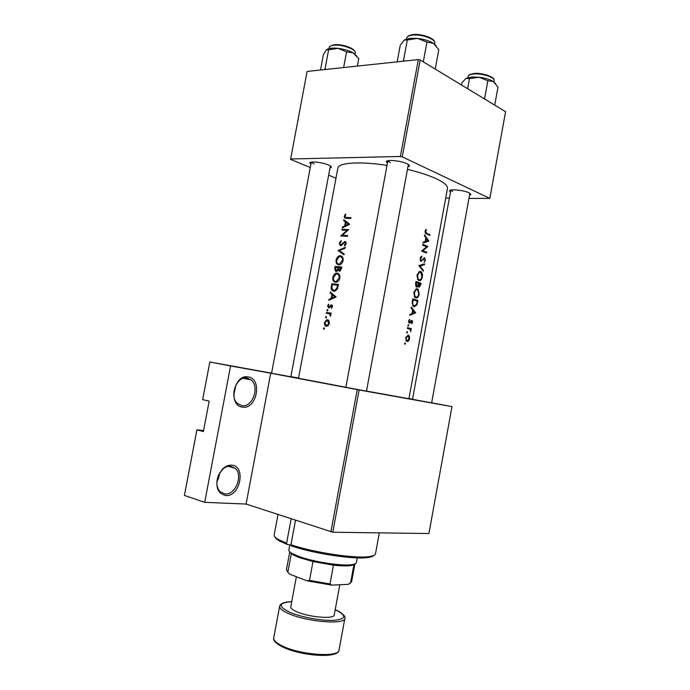 <?xml version="1.0" encoding="UTF-8"?>
<svg xmlns="http://www.w3.org/2000/svg" width="690" height="690" viewBox="0 0 690 690"><rect width="100%" height="100%" fill="white"/><g stroke="black" fill="none" stroke-linecap="round" stroke-linejoin="round"><path stroke-width="1.03" d="M418.088 278.967L417.554 275.293L419.296 272.403L420.909 272.524L421.866 276.794C421.374 279.027 420.46 280.045 419.115 279.838L418.088 278.967M416.717 286.341L416.381 282.469L418.373 283.116L417.924 285.229L416.734 286.341L415.708 286.247M414.906 296.286L414.362 292.638L416.113 289.714L417.769 289.826L418.701 294.035C418.209 296.277 417.286 297.312 415.941 297.131L414.906 296.286M413.258 305.265L412.698 303.333L413.198 299.814L417.278 301.09L416.553 304.307L414.241 305.989L413.258 305.265M406.755 340.644L406.039 337.936L408.075 335.823L409.118 338.721L407.152 340.834L405.806 340.498M242.535 407.126C227.683 405.849 233.798 373.609 248.236 376.93C262.674 378.732 256.827 409.808 242.535 407.126M247.158 378.025C236.705 375.446 228.77 396.621 237.645 403.641L241.931 405.677C252.575 407.825 259.992 386.65 251.056 379.88L247.158 378.025M225.82 495.549C217.54 493.445 215.03 486.726 218.29 475.41L222.629 468.898C225.457 466.224 228.442 464.982 231.564 465.172C246.287 465.672 240.396 496.929 225.82 495.549M230.486 466.19C227.622 466.017 224.897 467.165 222.301 469.614L218.333 475.574C215.961 482.138 216.522 487.494 220.015 491.634L225.225 494.014C235.514 495.135 243.277 475.272 235.333 468.415L230.486 466.19M450.484 192.087L449.475 191.001C448.741 188.715 463.516 190.043 468.959 192.786L470.847 194.623L469.511 195.322M412.517 399.355L450.855 190.043L452.683 191.475M387.444 163.142L386.374 161.874C385.606 159.269 400.692 160.597 406.919 163.711C408.834 164.625 409.653 165.428 409.377 166.109L407.919 166.911M387.892 160.736L390.238 162.728M310.905 164.211L309.896 163.064C309.249 160.891 322.316 162.228 328.466 164.988C330.622 165.936 331.579 166.73 331.321 167.377L329.984 168.05M311.319 162.133L314.002 164.056M290.835 376.792L271.567 373.23M431.638 402.865L412.525 399.312M366.485 391.144L345.845 387.323M407.471 169.378C419.391 172.25 429.068 175.398 436.485 178.831C444.222 182.522 447.879 185.731 447.465 188.439L408.92 398.708L366.494 391.092M426.765 233.255L425.592 231.521L426.394 230.046L426.058 229.425L425.031 231.262L425.739 233.599L429.844 235.385L429.991 234.617L425.316 233.194M428.818 241L424.523 234.885L424.367 235.73L425.859 237.705L425.144 241.621L423.168 242.242L423.013 243.087L428.801 241.112L427.196 240.922M427.826 246.399L422.772 244.415L422.625 245.2L426.696 246.753L421.547 251.074L426.61 253.006L426.756 252.238L422.858 250.72L427.8 246.554L425.488 246.27M421.823 260.415L421.098 260.458L420.633 258.517L421.892 256.939L421.754 256.111L420.063 258.319L420.848 261.182L424.574 258.586L424.937 260.078L424.195 262.338L425.385 260.354L424.704 257.801L421.823 260.415M424.626 263.813L418.873 265.615L423.272 271.204L423.427 270.377L420.038 266.073L424.479 264.641L424.626 263.813M420.615 271.524L419.46 271.506L416.967 275.137L417.924 279.864L418.977 280.614C420.615 280.916 421.745 279.692 422.349 276.932C422.703 274.586 422.315 272.886 421.159 271.817L420.615 271.524M421.064 283.236L415.949 281.511L415.518 283.857L416.579 287.118L418.218 285.884L419.089 287.247L420.753 284.918L421.064 283.236L417.89 282.96M417.441 288.808L416.277 288.817L413.776 292.491L414.742 297.183L415.794 297.907C417.45 298.175 418.58 296.924 419.184 294.156L418.037 289.127L417.441 288.808M417.899 300.469L412.758 298.865L412.266 301.556L413.094 306.153L414.104 306.765L416.907 304.894L417.899 300.469L414.267 300.133M415.647 312.751L411.249 307.102L411.093 307.956L412.62 309.784L411.896 313.717L409.886 314.502L409.731 315.347L415.622 312.863L414.483 312.622M410.576 321.48L409.42 322.368L409.506 319.384L408.609 321.048L409.144 323.075L410.119 323.101L411.818 321.195L411.792 323.757L412.611 322.29L412.215 320.557L411.309 320.54L410.576 321.48M411.369 328.664L407.48 327.612L407.333 328.397L410.015 329.251L410.757 331.64L410.688 329.294L411.231 329.44L411.369 328.664L407.54 328.449M408.221 335.047L405.53 337.807L407.014 341.619L408.523 341.093L409.567 338.842L409.403 336.272L408.221 335.047M345.854 387.271L298.511 378.249L337.85 168.17C338.272 162.659 359.878 161.124 387.021 165.393M407.497 332.468L407.16 331.623L406.772 333.011L407.497 332.468L406.539 332.339M408.765 325.559L408.428 324.705L408.04 326.094L408.765 325.559L407.807 325.439M340.782 235.946L347.432 236.342L347.579 235.557L342.266 235.23L348.683 229.641L342.033 229.287L341.886 230.063L347.027 230.322L340.782 235.946M340.498 245.804L344.879 242.259L345.526 243.605L344.31 245.235L344.603 245.976L346.233 243.751L344.991 241.474L340.653 245.028L339.903 243.268L341.309 241.422L341.119 240.672L339.264 243.242L340.498 245.804M344.155 253.937L339.385 250.634L345.233 248.124L345.388 247.287L338.065 250.496L344 254.774L344.155 253.937M335.375 282.279L336.375 282.219C338.178 281.658 339.333 280.252 339.851 278.01C340.11 275.198 339.178 273.568 337.048 273.119L336.142 273.18C334.452 273.766 333.365 275.181 332.882 277.423C332.52 280.2 333.348 281.822 335.375 282.279M338.462 284.435L331.856 283.762L331.355 286.454C330.829 289.231 331.579 290.818 333.624 291.206L334.797 291.137L337.367 288.938L338.462 284.435M328.776 300.262L336.125 296.985L330.32 292.008L330.156 292.862L331.916 294.389L331.183 298.339L328.94 299.408L328.776 300.262M327.862 313.493L329.458 313.838L330.553 316.132L330.329 313.803L331.053 313.898L331.2 313.113L326.491 312.527L326.344 313.312L327.862 313.493M326.568 317.279L326.189 316.486L325.542 317.15L325.922 317.943L326.568 317.279M324.464 328.569L324.084 327.776L323.438 328.431L323.808 329.225L324.464 328.569M326.241 326.344L328.104 325.706L329.372 323.394L329.009 320.841L326.689 319.798L324.498 322.739C324.231 324.757 324.809 325.956 326.241 326.344M327.862 310.353L327.483 309.569L326.836 310.233L327.207 311.018L327.862 310.353M329.855 306.127L328.716 307.197L328.19 305.989L328.906 304.782L328.578 304.221L327.629 305.972L328.587 307.981L331.381 305.687L331.881 306.593L331.166 307.637L331.485 308.223L332.494 306.671L331.502 304.902L329.855 306.127L330.501 306.3M337.902 270.126L339.592 271.248L341.403 268.669L341.723 266.97L335.099 266.4L334.659 268.746L335.927 271.662L337.902 270.126L340.351 270.885M338.626 264.865L339.54 264.805C341.386 264.253 342.568 262.838 343.103 260.553C343.361 257.741 342.43 256.137 340.299 255.714L339.471 255.774C337.738 256.344 336.625 257.775 336.125 260.061C335.763 262.838 336.591 264.443 338.626 264.865M342.274 227.959L349.683 224.285L343.81 219.748L343.655 220.602L345.431 221.973L344.698 225.906L342.438 227.114L342.274 227.959M346.371 217.479L344.948 216.237L345.828 214.573L345.423 214.107L344.319 216.177C344.215 217.755 344.836 218.445 346.156 218.256L350.762 218.489L350.908 217.704L346.371 217.479L348.743 218.368M405.427 343.732L405.09 342.887L404.694 344.276L405.427 343.732L404.469 343.594M203.567 430.569L196.917 429.818L184.42 495.429L204.706 502.337L230.572 365.95L209.838 362L202.662 399.639L209.165 401.149L203.386 431.535L196.917 429.818M451.976 406.643L359.111 389.971L332.787 532.223L428.913 533.543L451.976 406.643L431.655 402.796M412.551 399.182L408.963 398.501M468.95 198.41L489.822 198.384L505.58 111.72L420.193 59.961L402.261 156.854L400.398 156.483L418.338 59.581L307.102 71.432L290.568 159.356L310.284 167.532M400.398 156.483L290.559 158.985M335.97 178.184L328.647 175.148M449.371 198.151L445.688 198.099M489.822 198.384L402.261 156.854M418.338 59.581L420.193 59.961M409.377 166.109L408.368 164.513L366.476 391.196M332.787 532.223L246.089 504.054L204.706 502.337M330.889 531.886L357.23 389.626L270.721 373.195L246.089 504.054M298.546 378.034L290.861 376.645M271.575 373.161L209.838 362M230.572 365.95L270.721 373.195M357.23 389.626L359.111 389.971M236.023 384.753L233.798 394.801M219.825 472.676L218.411 478.782L216.901 481.646M324.438 328.673L323.438 328.431M329.363 323.455L328.768 323.308L327 325.525L328.026 325.775L327.828 325.042M327.923 319.858L327.474 319.746M327 325.525L326.379 325.559L325.05 322.808L326.732 320.565L327.319 320.522L328.768 323.308M327.836 325.922L326.379 325.559M326.534 317.409L325.542 317.15M329.76 313.916L329.855 313.407L326.491 312.527M329.855 313.407L331.114 313.562M330.743 315.796L330.105 315.632M330.864 315.399L330.269 315.244M330.57 314.123L329.458 313.838M327.828 310.491L326.836 310.233M331.881 307.826L331.166 307.637M332.477 306.757L331.881 306.593M332.511 305.989L331.502 305.722M328.173 306.119L327.629 305.972M329.691 307.464L328.716 307.197M329.889 307.223L329.19 307.033M332.382 305.558L330.708 305.101M329.949 299.693L328.94 299.408M332.244 298.632L331.183 298.339M333.693 294.889L331.916 294.389M331.856 293.336L330.156 292.862M334.771 296.752L331.925 298.002L332.502 294.88L335.909 297.071M333.003 298.296L331.925 298.002M334.305 295.389L332.502 294.88M335.185 284.875L331.856 283.762M335.202 284.746L338.35 285.048M332.347 284.599L337.6 285.134L336.78 288.411L334.65 290.369L333.77 290.421L331.856 288.101L332.347 284.599M338.298 285.341L337.6 285.134M337.505 288.618L336.78 288.411M335.444 290.904L333.77 290.421M338.143 273.456L337.048 273.119M339.118 277.975L336.289 281.451L335.521 281.494C333.865 281.106 333.192 279.752 333.52 277.44L336.185 273.947L336.91 273.896C338.618 274.292 339.359 275.646 339.118 277.975L339.808 278.182M337.091 281.96L335.521 281.494M337.099 281.115L337.479 281.744M338.411 267.548L335.099 266.4M338.436 267.444L341.585 267.694M335.288 268.936L334.659 268.746M340.851 267.677L339.29 270.489L338.652 267.47L341.55 267.893M341.343 268.953L340.653 268.738M340.412 270.834L339.29 270.489M337.971 267.41L337.496 269.548L336.082 270.877L335.59 267.22L338.626 267.616M338.54 269.876L337.496 269.548M337.151 271.213L336.073 270.877M341.55 256.119L340.299 255.714M339.972 264.684L339.635 263.994M342.369 260.518L339.471 264.037L338.773 264.08C337.108 263.718 336.435 262.381 336.763 260.07L339.497 256.542L340.153 256.49C341.869 256.861 342.611 258.198 342.369 260.518L343.059 260.742M340.265 264.555L338.773 264.08M340.291 263.709L340.653 264.348M340.196 251.212L338.065 250.496M340.515 251.436L338.048 250.608M339.868 243.449L339.264 243.242M341.645 245.364L340.653 245.028M342.05 244.993L341.343 244.752M345.621 241.69L344.991 241.474M345.181 245.528L344.31 245.235M346.216 243.846L345.526 243.605M346.242 242.733L345.198 242.371M344.491 230.175L342.033 229.287M344.914 236.161L342.266 235.23M341.386 235.971L340.817 235.773M347.708 230.564L347.027 230.322M343.275 227.415L342.438 227.114M345.578 226.225L344.698 225.906M347.976 222.913L345.431 221.973M346.078 221.499L343.655 220.602M348.321 224.129L345.449 225.527L346.026 222.422L349.252 224.474M346.337 225.846L345.449 225.527M348.605 223.379L346.026 222.422M427.835 234.522L429.991 234.617M425.558 230.012L426.394 230.046M425.1 230.96L425.782 230.986M424.997 231.495L425.592 231.521M414.276 312.708L415.622 312.863M414.716 312.51L412.517 313.458L413.086 310.362L414.716 312.51M411.956 313.398L412.517 313.458M412.525 310.302L413.086 310.362M412.146 322.23L412.611 322.29M410.835 321.074L411.749 321.186M410.731 321.23L411.438 321.316M409.015 322.963L410.119 323.101M409.041 319.91L409.791 320.005M408.601 321.083L409.127 321.143M408.661 322.334L409.575 322.446M409.929 329.19L410.688 329.294M410.524 330.941L411.007 331.002M408.635 336.168L409.403 336.272M409.11 338.781L409.567 338.842M405.936 340.731L408.523 341.093M405.893 340.662L407.152 340.834M405.522 337.859L406.039 337.936M412.629 299.598L414.267 300.098M416.32 304.833L416.907 304.894M412.603 299.753L413.198 299.814M412.818 305.834L414.241 305.989M412.077 303.264L412.698 303.333M418.692 294.113L419.184 294.156M414.759 296.053L414.345 296.614M414.587 297.002L415.941 297.131M413.767 292.577L414.362 292.638M416.312 286.988L417.286 287.083M417.648 285.832L418.218 285.884M420.452 283.84L419.063 286.385L418.89 283.297L420.452 283.84M418.338 286.385L419.218 286.462M418.252 283.762L418.796 283.814M418.347 283.245L418.89 283.297M415.578 283.521L416.182 283.573M415.785 282.417L416.381 282.469M421.849 276.888L422.349 276.932M417.976 278.777L417.571 279.355M417.812 279.726L419.115 279.838M416.95 275.25L417.554 275.293M422.573 264.503L424.479 264.641M419.097 266.004L420.038 266.073M422.625 270.316L423.427 270.377M420.702 256.861L421.892 256.939M420.038 258.474L420.633 258.517M420.288 260.466L421.245 260.535M422.142 260.139L422.918 260.19M424.885 260.32L425.385 260.354M421.668 260.501L421.254 261.346M420.615 260.975L421.047 260.415M422.349 259.906L423.091 259.957M423.419 258.509L424.324 258.569M423.151 258.862L423.85 258.905M422.418 259.828L423.143 259.88M425.963 246.459L427.8 246.554M421.892 250.66L422.858 250.72M424.315 252.091L426.756 252.238M426.92 241.017L428.801 241.112M427.912 240.663L425.756 241.414L426.317 238.335L427.912 240.663M425.187 241.388L425.756 241.414M425.756 238.309L426.317 238.335M295.51 520.269L290.947 544.729C313.829 552.612 355.885 558.874 369.504 556.554C373.238 556.019 375.239 555.105 375.489 553.82L379.328 532.861M373.695 555.528C372.928 556.425 371.091 557.08 368.184 557.494C354.867 559.771 313.916 553.691 291.585 545.98L290.947 544.729M277.992 514.524L274.163 535.009C273.93 536.303 275.465 537.864 278.76 539.709L286.609 543.194L287.299 544.462L291.249 545.255M286.609 543.194L291.154 518.846M287.299 544.462L279.657 541.055C277.095 539.623 275.612 538.355 275.224 537.243M326.051 69.414L325.05 68.75L324.628 69.561M357.386 66.076L358.765 58.702L353.168 52.863C349.011 50.611 343.974 49.111 338.04 48.36L346.578 51.828L353.168 52.863L356.894 56.14M343.629 67.542L346.578 51.828M325.05 68.75L328.63 49.775L338.04 48.36C332.804 47.817 329.104 48.171 326.948 49.421M320.505 70.001L323.412 54.622L326.448 49.809L328.63 49.775M495.618 83.568L493.393 81.558C489.9 79.454 485.139 78.013 479.11 77.237L471.356 77.047L466.095 78.367L469.511 78.582L479.11 77.237L487.856 80.73L493.393 81.558L497.99 87.156L494.713 105.13M484.527 98.963L487.856 80.73M467.656 88.734L469.511 78.582M461.481 84.991L461.869 82.895L465.793 78.548M404.642 61.039L403.547 60.332L407.324 39.96L417.597 38.416L409.455 38.373L404.573 39.848M423.289 61.841L426.938 42.116L433.406 43.306L438.814 49.646L435.235 69.078M436.313 45.971L433.406 43.306C429.327 40.848 424.057 39.218 417.597 38.416L426.938 42.116M403.547 60.332L402.995 61.22M397.173 61.833L400.243 45.342L404.228 40.089L407.324 39.96M352.055 564.713L353.944 564.67L350.899 565.541C346.923 566.119 341.119 565.99 333.468 565.153L312.993 561.574L299.417 557.649L292.905 554.769L289.852 551.931M289.826 544.841L288.851 550.042C288.687 550.991 289.748 552.129 292.025 553.44L298.779 556.416C313.579 561.971 342.576 566.386 352.202 564.61C354.798 564.204 356.195 563.523 356.376 562.583L357.248 557.882M292.5 554.156L291.309 553.725L287.868 572.148L289.671 574.158L307.154 580.851L309.5 580.402L329.993 583.956L331.778 585.12L307.154 580.851M312.993 561.574L309.5 580.402M290.939 552.768L290.835 553.328M333.468 565.153L329.993 583.956M349.666 583.611L348.407 584.352L331.778 585.12M348.407 584.352L351.598 581.791L354.884 563.946M353.944 564.67L350.563 583.041M289.765 551.853L286.436 569.69L287.868 572.148M296.372 576.719L290.766 606.872C290.585 608.356 292.707 610.038 297.114 611.918C309.474 617.352 334.434 619.309 334.236 614.945L339.808 584.749M331.985 286.643L331.355 286.454M338.178 285.953L337.479 285.746M338.531 268.134L337.876 267.927M343.318 243.466L342.68 243.251M410.248 322.032L410.878 322.109M417.079 302.16L417.579 302.211M412.413 300.745L413.017 300.805M420.262 284.875L420.753 284.918M355.04 54.096L355.255 52.94C356.54 49.37 341.309 43.979 333.322 45.247C330.821 45.6 329.44 46.334 329.182 47.463L328.957 48.611M333.951 44.816C340.498 43.798 353.03 47.567 354.462 50.956M493.885 81.886L494.092 80.713C495.204 77.427 481.965 73.045 473.599 73.985C470.2 74.33 468.338 75.175 467.993 76.512L467.786 77.677M493.764 79.41C494.928 77.806 482.491 72.269 474.099 73.519C483.267 73.425 489.65 75.184 493.29 78.815M434.571 44.134L434.752 43.134C436.097 39.149 420.909 33.758 412.025 35.147C408.825 35.595 407.048 36.544 406.712 37.985L406.522 38.985M412.646 34.681C419.779 33.603 432.052 37.148 433.803 40.77M282.935 646.263C301.34 655.172 339.273 657.536 339.023 650.066C338.574 658.881 301.461 655.992 283.107 647.22C273.525 642.511 273.274 639.147 273.714 637.931C273.378 640.441 276.457 643.218 282.935 646.263M335.193 609.762C340.368 611.547 346.363 616.584 344.871 618.326C345.285 624.916 307.49 622 288.981 613.746C282.469 610.926 279.355 608.416 279.631 606.208C280.52 603.388 284.556 601.887 291.723 601.689C278.225 602.793 277.682 606.372 290.102 612.435C301.875 617.438 323.187 621.164 334.9 620.275C346.544 618.732 346.639 615.23 335.193 609.77M222.301 469.614L222.629 468.898M450.82 190.052L449.475 191.001M387.866 160.839L386.374 161.874M271.558 373.273L311.294 162.133L309.896 163.064M290.826 376.835L330.372 165.971L331.321 167.377M469.916 193.295L470.847 194.623M243.242 378.318L251.056 379.88M228.235 466.319L235.333 468.415M326.689 319.798L328.569 320.272M328.923 307.179L329.742 307.404M331.088 304.928L332.14 305.213M334.65 290.369L335.814 290.706M336.142 273.18L338.868 274.016M336.289 281.451L337.41 281.779M339.575 270.471L340.498 270.756M336.349 270.86L337.246 271.136M339.471 255.774L342.188 256.663M339.471 264.037L340.584 264.391M340.843 245.01L341.714 245.304M344.664 241.491L345.854 241.905M426.049 232.91L425.144 232.866M409.42 322.368L408.644 322.273M412.215 320.557L411.438 320.462M413.672 305.704L412.655 305.592M418.037 289.127L416.001 288.938M415.432 296.864L414.44 296.769M417.476 286.971L416.122 286.85M419.063 286.385L418.312 286.315M416.544 286.247L415.673 286.169M421.159 271.817L419.115 271.653M418.649 279.597L417.666 279.51M421.098 260.458L420.262 260.406M424.902 257.913L424.074 257.862M279.657 541.055L278.76 539.709M368.184 557.494L369.504 556.554M387.884 160.744L345.837 387.375M329.975 46.334L333.546 44.841M333.9 44.79C340.619 43.772 353.47 47.541 354.936 51.578M431.63 402.908L469.881 193.278M468.769 75.383C468.536 74.908 470.226 74.296 473.832 73.545M434.329 41.443C434.545 38.597 420.805 33.198 412.594 34.655M407.712 36.553C408.144 35.846 409.653 35.225 412.24 34.707M292.905 554.769L292.025 553.44M350.899 565.541L352.202 564.61M344.871 618.326L339.023 650.066M279.631 606.208L273.714 637.931"/></g></svg>
